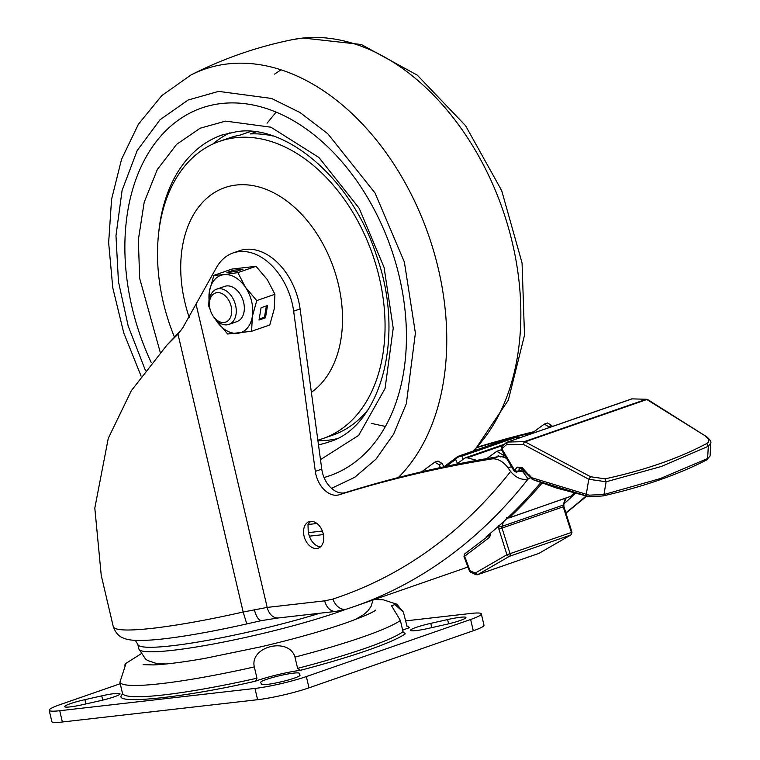 <?xml version="1.0" encoding="UTF-8"?>
<svg xmlns="http://www.w3.org/2000/svg" width="760" height="760" viewBox="0 0 760 760"><rect width="100%" height="100%" fill="white"/><g stroke="black" fill="none" stroke-linecap="round" stroke-linejoin="round"><path stroke-width="1.14" d="M113.269 626.639C117.192 637.393 123.709 637.906 124.469 638.495C127.67 639.72 133.123 641.164 151.886 639.977A128.564 14.222 -13.2 0 0 246.791 623.913L261.639 620.578L278.435 617.947A13.984 10.108 -96.5 0 1 267.188 607.411L243.162 612.028L177.992 334.153L166.849 345.202L131.29 390.754L108.271 438.349L94.81 508.089L101.232 575.329L113.269 626.639A139.878 15.475 -13.2 0 0 113.278 626.696C114.798 630.505 127.975 631.028 152.817 628.273C177.925 625.328 208.041 619.913 243.162 612.028L246.791 623.913M506.644 458.479A23.313 15.903 -109.2 0 0 497.971 456.75A2331.357 1589.986 -109.2 0 0 345.667 492.528L339.226 494.76A23.313 15.903 -109.2 0 1 315.324 471.361L293.654 311.182A58.282 39.748 70.8 0 0 292.22 303.44A58.282 39.748 70.8 0 0 233.082 252.956A58.282 39.748 70.8 0 0 216.362 267.748L182.714 327.94L177.992 334.153L178.41 332.994L166.849 345.202M310.479 521.398A13.984 9.538 -109.2 0 0 309.063 521.721A13.984 9.538 -109.2 0 0 304.048 536.028A13.984 9.538 -109.2 0 0 318.24 548.15A13.984 9.538 -109.2 0 0 323.256 533.843A13.984 9.538 -109.2 0 0 310.479 521.398L307.999 524.524L308.247 532.656L309.405 536.18A13.984 9.538 -109.2 0 0 320.492 546.829M293.654 311.182L300.095 308.94A58.282 39.748 -109.2 0 0 298.661 301.207A58.282 39.748 -109.2 0 0 239.523 250.715L233.082 252.956M180.766 330.581L178.41 332.994M339.226 494.76A2331.357 1589.986 70.8 0 1 491.53 458.992A23.313 15.903 70.8 0 1 508.022 467.865L511.499 466.659M519.118 471.095L522.899 471.741L528.114 478.971C521.788 480.377 515.964 477.878 510.625 471.476L508.022 467.865M478.03 446.947A2331.357 1589.986 70.8 0 1 533.957 431.69M300.095 308.94L321.765 469.119A23.313 15.903 -109.2 0 0 345.667 492.528M477.603 447.383A2331.357 1589.986 70.8 0 1 508.81 438.681M515.071 437.048A2331.357 1589.986 70.8 0 1 532.608 432.697M488.414 535.99L486.2 536.76A755.364 515.156 -109.2 0 0 540.883 482.476M575.577 493.107A755.364 515.156 70.8 0 1 564.091 503.719M530.48 477.726L528.114 478.971A755.364 515.156 -109.2 0 1 353.713 606.717L463.239 568.67A755.364 515.156 70.8 0 0 467.932 567.008L463.239 568.67M524.2 471.058L522.899 471.741M124.593 665.266L126.055 663.318L119.89 682.271L122.531 693.557A146.177 16.169 -13.2 0 0 163.742 694.915A146.177 16.169 -13.2 0 0 256.966 678.205L254.315 666.928C249.48 646.304 289.047 636.728 294.956 657.096L297.606 668.372A146.177 16.169 -13.2 0 0 403.028 631.75L400.387 620.473L391.533 605.73L394.953 604.608L403.351 612.047L407.094 626.582M300.019 675.108A19.817 2.195 166.8 0 1 300.029 675.146A19.817 2.195 166.8 0 1 288.325 679.981A19.817 2.195 166.8 0 1 267.045 684.428A19.817 2.195 166.8 0 1 261.459 684.237L260.709 682.442A19.817 2.195 166.8 0 1 260.69 682.404A19.817 2.195 166.8 0 1 279.309 675.783A19.817 2.195 166.8 0 1 299.269 673.312L300.038 675.184M82.906 704.615A19.817 2.195 166.8 0 1 70.195 706.895A19.817 2.195 166.8 0 1 64.6 706.667A19.817 2.195 166.8 0 1 84.873 699.665L101.726 695.865A19.817 2.195 166.8 0 1 120.042 693.813A19.817 2.195 166.8 0 1 99.769 700.815L82.906 704.615M428.792 628.311A19.817 2.195 166.8 0 1 416.081 630.6A19.817 2.195 166.8 0 1 410.485 630.363A19.817 2.195 166.8 0 1 430.749 623.361L447.611 619.561A19.817 2.195 166.8 0 1 465.918 617.51A19.817 2.195 166.8 0 1 445.645 624.511L428.792 628.311M403.028 631.75L405.317 633.869C398.734 638.314 386.384 643.72 368.296 650.075C349.229 656.716 326.61 663.461 300.447 670.301A32.642 3.61 -13.2 0 0 255.531 681.169C189.202 696.54 120.355 704.396 120.897 696.54L122.531 693.557M406.875 625.869L409.621 627.636A32.642 3.61 -13.2 0 0 402.667 630.183M120.232 683.725L59.888 704.691A37.297 4.123 -13.2 0 0 49.181 710.286A37.297 4.123 -13.2 0 0 59.726 710.723L254.97 688.436A37.297 4.123 -13.2 0 0 306.346 676.561L470.63 619.486A37.297 4.123 -13.2 0 0 481.337 613.89A37.297 4.123 -13.2 0 0 470.791 613.453L405.697 620.882M256.966 678.205L255.531 681.169M297.606 668.372L300.447 670.301M406.923 626.107L409.621 627.636M254.97 688.436L257.611 699.713L62.367 722L59.726 710.723M49.181 710.286L51.822 721.563A37.297 4.123 -13.2 0 0 62.367 722M470.63 619.486L473.271 630.762A37.297 4.123 -13.2 0 0 483.987 625.167L481.337 613.89M473.271 630.762L308.988 687.838L306.346 676.561M257.611 699.713A37.297 4.123 -13.2 0 0 308.988 687.838M496.546 456.978L498.361 455.696M498.693 455.63L498.066 455.848L500.431 456.921M486.742 458.612L496.831 451.288L503.044 454.974L504.336 457.434M476.862 460.36L467.267 457.815L465.177 457.872L456.332 464.265M547.485 422.997L551.684 425.438L552.216 426.455M421.686 471.798L434.796 462.156L438.938 464.607L440.477 467.561M531.183 433.76L544.322 424.099L548.464 426.559L548.995 427.576M438.938 464.607L442.159 463.486L443.906 466.83L457.102 456.988L455.601 459.448L457.463 463.429M442.159 463.486L438.016 461.035L434.796 462.147M463.182 459.163L461.795 456.19L458.983 455.99L512.411 437.427L515.593 437.095A6.992 0.76 97.3 0 0 515.223 437.637L512.411 437.427M532.218 478.923L531.744 477.726L532.447 479.465L556.586 488.072L532.456 479.465L589.285 496.726L589.028 495.159L603.962 494.522L660.155 478.619L707.636 458.508L710.096 455.886L710.818 443.042C711.332 441.693 709.963 439.612 706.705 436.8L646.836 399.532L525.056 441.835A2.328 1.244 118 0 0 523.241 444.344L588.781 479.237L606.1 481.792L661.399 466.459L708.301 446.281L710.818 443.042M522.642 468.559L522.006 467.39L517.294 467.144L514.529 470.155L517.294 471.542A2.328 1.586 70.8 0 1 517.18 471.666L516.781 471.903C516.942 472.53 516.011 472.188 514.017 470.896A2.328 0.484 -30.7 0 1 514.406 470.259A2.328 0.484 -30.7 0 1 514.529 470.155L501.818 448.733L506.407 444.771L506.73 442.358A2.328 1.586 70.8 0 1 507.129 442.12A2.328 1.586 70.8 0 1 507.5 442.054L506.407 444.771L523.241 444.344L524.333 441.626A2.328 1.586 70.8 0 1 525.056 441.835L590.606 476.738L605.036 478.847C644.499 470.298 678.404 458.517 706.733 443.517C709.764 441.579 709.45 439.318 705.793 436.724M647.283 399.475L647.748 399.608A2.328 1.425 122.2 0 0 646.836 399.532A2.328 1.586 -109.2 0 0 646.105 399.323L524.333 441.626L507.5 442.054L631.788 398.876A2.328 1.586 -109.2 0 0 631.417 398.943A2.328 1.586 -109.2 0 0 631.094 399.114M646.57 399.256L631.788 398.876L646.57 399.256M706.733 443.517L708.301 446.281L707.636 458.508L705.964 460.028M605.036 478.847L606.1 481.792L603.962 494.522L602.699 495.909M590.606 476.738L588.781 479.237L586.292 494.266L589.028 495.159L590.197 496.803L589.285 496.726L590.197 496.803M501.296 449.474A2.328 0.484 149.3 0 1 501.818 448.733L502.142 446.32L501.296 449.474L514.017 470.896M632.253 398.81L506.73 442.358M521.084 468.074L520.058 468.54L517.294 467.144M522.832 469.623L517.294 471.542L520.742 468.094L529.274 476.387M589.285 496.726L557.574 488.119M498.788 525.635L498.873 529.055L506.929 554.733L571.283 532.494A2.328 1.586 70.8 0 1 570.693 535.031A2.328 1.691 -120 0 0 570.912 534.936L571.966 532.218L563.91 506.54L563.217 506.815L571.358 532.351M465.11 553.698A2.328 1.672 55.1 0 0 464.816 553.85L463.97 556.596L469.452 570.997L470.687 572.299L475.912 574.626L477.622 574.693A2.328 1.586 -109.2 0 1 476.691 574.626A2.328 1.434 -66.1 0 1 475.912 574.626A2.328 1.434 -66.1 0 1 475.247 573.049L477.812 574.607L509.494 556.292A2.328 1.691 -120 0 1 506.929 554.733L475.247 573.049L470.022 570.731L464.683 556.386M469.452 570.997L470.022 570.731L471.466 572.308M160.246 352.327L139.65 278.284L138.358 239.78L144.181 202.321L157.291 169.566L176.633 144.352L200.184 128.202L225.596 121.106L270.892 127.195L318.944 157.51L359.195 208.306L384.075 267.425L393.224 328.177L385.063 388.493L358.682 435.366L320.483 459.629M221.464 103.512A194.693 132.781 70.8 0 1 396.701 266.437A194.693 132.781 70.8 0 1 324.045 477.508A194.693 132.781 70.8 0 0 396.701 266.437A194.693 132.781 70.8 0 0 221.464 103.512A194.693 132.781 70.8 0 0 173.869 123.538A194.693 132.781 70.8 0 1 221.464 103.512M151.325 362.757A194.693 132.781 70.8 0 1 173.869 123.538A194.693 132.781 70.8 0 0 151.325 362.757M331.531 488.347L354.815 477.261L375.972 459.144L393.547 434.273L406.334 403.731L415.397 333.041L404.377 262.058L375.003 192.954L327.788 133.732L300.029 112.537L271.577 98.448L218.623 91.38L188.148 100.016L160.027 119.747L137.189 150.546L122.094 190.409L115.976 235.638L118.446 281.599L128.202 326.078L145.379 370.31M189.335 317.727A111.881 76.304 70.8 0 1 184.822 302.052A111.881 76.304 70.8 0 1 236.227 185.031A111.881 76.304 70.8 0 1 338.428 284.525A111.881 76.304 70.8 0 1 311.372 392.293M317.841 440.125A157.349 107.312 -109.2 0 0 322.924 438.567A157.349 107.312 -109.2 0 0 379.297 277.599A157.349 107.312 -109.2 0 0 219.649 141.303A157.349 107.312 -109.2 0 0 163.276 302.262A157.349 107.312 -109.2 0 0 174.43 337.06M272.916 135.974A157.349 107.312 -109.2 0 0 250.268 133.921L255.987 131.927M251.494 131.432A157.349 107.312 -109.2 0 0 249.954 131.698A5.833 3.971 -109.2 0 0 249.546 131.803L240.084 135.09M249.954 131.698L240.293 135.052A157.349 107.312 -109.2 0 0 229.311 137.94L219.649 141.303M322.924 438.567L332.585 435.204A157.349 107.312 -109.2 0 0 368.02 409.716M264.67 134.511A5.833 3.971 -109.2 0 0 264.157 133.456M227.971 299.041A15.428 10.526 70.8 0 1 228.883 319.884A15.428 10.526 70.8 0 1 213.132 316.065A15.428 10.526 70.8 0 1 213.113 316.046A15.428 10.526 70.8 0 1 209.456 305.51A15.428 10.526 70.8 0 1 215.479 292.98A15.428 10.526 70.8 0 1 227.971 299.041M209.456 305.51L209.361 304.313A18.648 12.72 70.8 0 1 216.657 289.17A18.648 12.72 70.8 0 1 231.752 296.495A18.648 12.72 70.8 0 1 228.902 324.406A18.648 12.72 70.8 0 1 213.807 317.072A18.648 12.72 70.8 0 1 213.778 317.043A18.648 12.72 70.8 0 1 213.759 317.005M216.657 289.17L224.741 286.358A18.648 12.72 70.8 0 1 239.039 292.591A18.648 12.72 70.8 0 1 244.065 311.733A18.648 12.72 70.8 0 1 236.977 321.594L228.902 324.406M214.899 318.563L227.601 334.02L251.617 331.284L269.781 324.966L274.217 308.969L274.92 294.272L267.339 279.642L256.025 266.323L232.009 269.059L213.845 275.367L209.409 291.365L208.706 306.071L210.159 309.567M259.027 320.026L265.468 317.794L267.52 305.52L261.079 307.762L259.027 320.026M256.756 300.58L245.442 287.251A30.305 20.672 70.8 0 1 252.32 316.578L256.756 300.58L274.92 294.272M215.042 318.744A30.305 20.672 70.8 0 0 216.286 320.691A30.305 20.672 70.8 0 0 237.737 333.298A30.305 20.672 70.8 0 0 252.32 316.578L251.617 331.284M237.861 272.631L223.982 274.654A30.305 20.672 70.8 0 1 245.442 287.251L237.861 272.631L256.025 266.323M226.917 272.507L236.512 271.415L242.953 269.183L233.358 270.275L226.917 272.507M209.294 302.195A30.305 20.672 70.8 0 1 209.409 291.365A30.305 20.672 70.8 0 1 223.982 274.654L213.845 275.367M259.188 319.048L264.47 317.214L266.361 305.928M264.47 317.214L265.468 317.794M236.996 271.244L233.187 271.795M233.671 271.624L233.358 270.275M319.76 613.234A120.061 13.281 166.8 0 1 171.732 645.791A120.061 13.281 166.8 0 1 137.788 644.385L135.318 640.357M137.788 644.385L138.843 648.897A120.061 13.281 -13.2 0 0 172.786 650.303A120.061 13.281 -13.2 0 0 338.152 612.075A120.061 13.281 -13.2 0 0 345.42 609.472M196.061 304.171L267.188 607.411L324.71 600.846L332.899 599.07C402.183 576.241 461.424 533.71 510.625 471.476M262.238 620.359C259.131 621.072 256.471 617.424 254.248 609.425M278.435 617.947L335.967 611.382A13.984 10.108 -96.5 0 1 324.71 600.846M497.971 456.75L491.53 458.992M315.324 471.361L321.765 469.119M335.967 611.382L346.883 609.017L353.713 606.717A755.364 515.156 -109.2 0 1 347.026 608.969A13.984 10.231 -108 0 1 346.883 609.017A13.984 10.231 -108 0 1 332.899 599.07M586.121 495.9A755.364 515.156 70.8 0 1 565.858 512.744M307.999 524.524L316.939 523.497M322.382 531.04L308.247 532.656M309.405 536.18L323.409 534.584M400.387 620.473A146.177 16.169 166.8 0 1 362.425 637.098A146.177 16.169 166.8 0 1 294.956 657.096M254.315 666.928A146.177 16.169 166.8 0 1 161.101 683.639A146.177 16.169 166.8 0 1 119.89 682.271M299.801 675.602L299.269 673.312M84.873 699.665L85.87 703.95M102.723 700.121L101.726 695.865M448.609 623.817L447.611 619.561M431.756 627.646L430.749 623.361M503.12 445.36L467.267 457.815M503.044 454.974L504.308 454.537M551.684 425.438L548.464 426.559M518.747 438.083L515.223 437.637L461.795 456.19A6.992 6.26 155 0 0 455.601 459.448L446.405 466.308M517.18 471.666A2.328 1.634 -132.8 0 1 514.406 470.259M529.511 475.76L522.006 467.39M587.005 496.005L586.292 494.266L531.744 477.726L528.884 474.591M529.948 476.434L529.52 475.285M520.153 471.589L521.616 470.221M489.697 537.187A2.328 1.653 50.4 0 1 489.82 534.831L464.816 553.85A2.328 1.672 55.1 0 0 464.541 556.329L489.697 537.187L490.722 533.007M563.91 506.54L563.825 504.536A2.328 1.264 -162.1 0 1 563.179 505.106A2.328 1.586 -109.2 0 0 563.217 506.815L502.018 528.077L510.074 553.755A2.328 1.586 -109.2 0 1 509.494 556.292L570.693 535.031L539.011 553.346A2.328 1.691 60 0 0 539.23 553.251A2.328 1.691 60 0 0 539.419 553.109M565.355 498.389L563.179 505.106L501.97 526.366A2.328 1.264 -162.1 0 1 499.016 525.806M574.37 492.784A755.364 515.156 70.8 0 1 570.484 496.498A2.328 1.634 46.7 0 0 570.912 496.242L574.494 492.822M503.462 521.769L501.97 526.366A2.328 1.586 70.8 0 0 502.018 528.077L498.873 529.055M507.889 517.626A2.328 1.634 46.7 0 0 509.276 517.76A755.364 515.156 -109.2 0 0 542.203 482.942M538.621 553.48A2.328 1.586 -109.2 0 0 538.831 553.432A2.328 1.586 -109.2 0 0 539.011 553.346L477.812 574.607A2.328 1.586 -109.2 0 1 477.622 574.693L538.831 553.432L570.912 534.936M570.076 496.745A2.328 1.586 -109.2 0 0 570.484 496.498L509.276 517.76A2.328 1.586 -109.2 0 1 508.877 518.006L570.912 496.242M158.593 233.918A162.516 110.837 70.8 0 1 221.977 135.014L236.844 131.641C285.769 123.671 351.956 178.818 376.438 255.445C406.353 338.561 379.648 427.813 328.643 442.044A162.516 110.837 70.8 0 1 318.478 444.809M229.995 132.772A162.516 110.837 -109.2 0 0 212.8 144.077M317.917 440.695A162.516 110.837 -109.2 0 0 328.301 440.192A162.516 110.837 -109.2 0 0 336.328 438.843M385.377 426.436L371.336 423.367M267.055 123.205L276.174 112.09M398.325 477.536A230.423 157.149 -109.2 0 0 421.828 217.455A230.423 157.149 -109.2 0 0 227.848 63.897A230.423 157.149 -109.2 0 0 190.94 74.993L161.832 95.57L138.434 124.174L121.552 159.258L111.568 199.3L108.651 242.725L112.793 287.859L123.757 332.918L141.103 376.105M190.94 74.993C223.298 58.52 257.269 46.712 292.875 39.577A230.423 157.149 70.8 0 1 301.938 38.161A230.423 157.149 70.8 0 1 495.644 191.054A230.423 157.149 70.8 0 1 473.138 451.07M281.019 69.778L274.626 74.129M372.989 600.029L371.127 606.252L367.954 610.85L363.736 614.574L355.034 619.656M586.758 496.071L565.972 513.123M138.843 648.897L145.607 659.158L147.659 660.497L155.933 663.318L165.975 663.993M375.791 610.081C372.913 612.484 362.938 616.778 345.866 622.962C322.487 631.019 294.31 638.942 261.345 646.722L204.44 658.464C182.476 662.274 165.48 664.43 153.444 664.924L143.146 664.658M403.36 612.047L396.758 604.181L383.382 599.839L374.651 599.45M140.875 653.923L125.78 663.48M501.429 449.692L496.917 451.259M504.431 444.229L465.177 457.862M544.322 424.099L547.542 422.978M515.593 437.095L519.973 437.655M457.102 456.988L458.983 455.99M529.264 476.387L532.447 479.465M647.748 399.608L706.705 436.8M710.096 455.886L706.79 459.876C677.986 474.696 643.416 486.704 603.089 495.919L589.466 496.793L556.586 488.072M506.369 442.558L501.781 446.519M522.966 469.756L516.781 471.903M565.867 498.208L563.825 504.536M489.82 534.831L490.124 533.51M506.635 517.617L508.877 518.006M292.875 39.577L302.955 38L361.323 44.508L417.287 75.145L465.557 125.675L501.676 190.579L522.063 262.988L524.495 335.302L508.345 400.111L474.382 450.632M213.113 316.046L213.778 317.043"/></g></svg>

